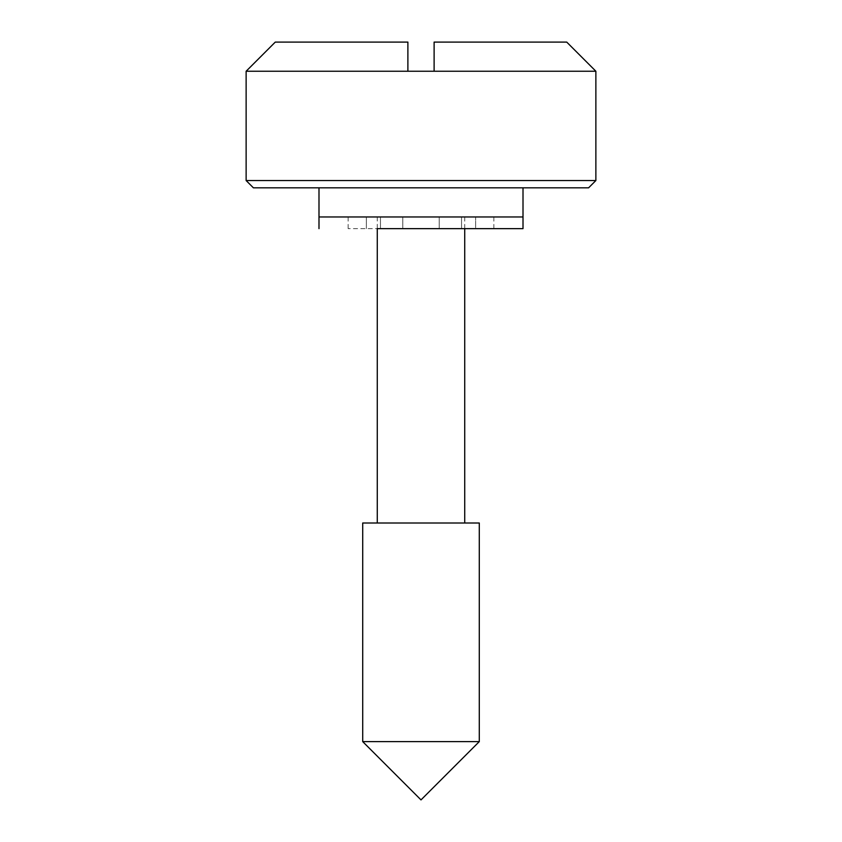 <?xml version="1.0" encoding="UTF-8"?>
<svg xmlns="http://www.w3.org/2000/svg" width="842" height="842" viewBox="0 0 842 842"><rect width="100%" height="100%" fill="white"/><g stroke="black" fill="none" stroke-linecap="round" stroke-linejoin="round"><path stroke-width="0.63" stroke-dasharray="4.21 3.16" d="M439.219 228.635L439.219 216.973L439.219 228.635L461.542 228.635L439.219 228.635L439.219 216.973L402.781 216.973L461.542 216.973L439.219 216.973L439.219 228.635L402.781 228.635L402.781 216.973L380.458 216.973L402.781 216.973L402.781 228.635L377.279 228.635L377.279 216.973L464.721 216.973L377.279 216.973M464.721 216.973L464.721 228.635L461.542 228.635L461.542 216.973L493.865 216.973L461.542 216.973L461.542 228.635L475.646 228.635L475.646 216.973L475.646 228.635L493.865 228.635L348.135 228.635L402.781 228.635L402.781 216.973L402.781 228.635M523.008 216.973L318.992 216.973L523.008 216.973M366.354 216.973L348.135 216.973L366.354 216.973L366.354 228.635L366.354 216.973M380.458 228.635L380.458 216.973L380.458 228.635M253.41 187.829L588.59 187.829M318.992 187.829L523.008 187.829L318.992 187.829M566.729 42.1L434.114 42.1M479.287 523.008L362.713 523.008M377.279 523.008L464.721 523.008L377.279 523.008M434.114 71.244L407.886 71.244M407.886 42.1L275.271 42.1M595.873 71.244L246.127 71.244M595.873 180.546L246.127 180.546M479.287 741.613L362.713 741.613M493.865 216.973L493.865 228.635M348.135 216.973L348.135 228.635"/><path stroke-width="1.26" d="M377.279 523.008L377.279 228.635L523.008 228.635L464.721 228.635L464.721 523.008M402.781 228.635L439.219 228.635M523.008 187.829L523.008 216.973L318.992 216.973L523.008 216.973L523.008 228.635M318.992 187.829L318.992 228.635M595.873 180.546L588.59 187.829L253.41 187.829L246.127 180.546L246.127 71.244L595.873 71.244L595.873 180.546L246.127 180.546M434.114 42.1L434.114 71.244L434.114 42.1L566.729 42.1L595.873 71.244M362.713 523.008L479.287 523.008L479.287 741.613L362.713 741.613L362.713 523.008M407.886 71.244L407.886 42.1L407.886 71.244L434.114 71.244M246.127 71.244L275.271 42.1L407.886 42.1M479.287 741.613L421 799.9L362.713 741.613"/></g></svg>
